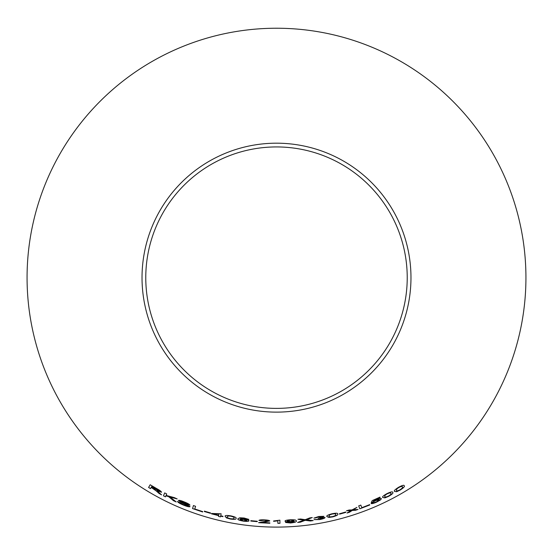 <?xml version="1.0" encoding="UTF-8"?>
<svg xmlns="http://www.w3.org/2000/svg" width="553" height="553" viewBox="0 0 553 553"><rect width="100%" height="100%" fill="white"/><g stroke="black" fill="none" stroke-linecap="round" stroke-linejoin="round"><path stroke-width="0.83" d="M276.5 28.231A249.431 249.431 0 0 1 492.516 402.377A249.431 249.431 0 0 1 60.484 402.377A249.431 249.431 0 0 1 276.5 28.231M276.5 143.186A134.476 134.476 0 0 1 392.955 344.899A134.476 134.476 0 0 1 160.045 344.899A134.476 134.476 0 0 1 276.5 143.186M394.538 491.417L396.605 491.735L400.137 490.096C403.676 487.787 405.024 486.364 404.181 485.824C404.208 484.794 402.363 485.271 398.644 487.248C395.077 489.495 393.708 490.884 394.538 491.417M382.78 497.493L384.895 497.88L388.517 496.421C392.167 494.306 393.57 492.965 392.72 492.398C392.768 491.396 390.874 491.783 387.038 493.573C383.353 495.633 381.936 496.933 382.78 497.493M373.33 501.447L373.876 500.292L380.098 497.486L379.973 497.133L372.21 500.61L371.25 502.767L375.826 500.513L379.406 499.677L376.386 501.889L371.146 503.534C371.83 503.873 373.614 503.424 376.496 502.179L380.45 499.974L381.411 498.709C381.01 498.225 379.275 498.647 376.213 499.967L373.33 501.447L373.876 500.292M358.71 505.877L359.809 508.822L369.777 504.986L369.646 504.64L361.8 507.695L360.833 505.096L358.71 505.877M358.019 509.437L353.243 509.797L356.92 507.405L351.95 509.921L349.04 510.032L346.531 510.799L350.913 510.578L347.007 513.039L349.434 512.292L352.22 510.454L355.586 510.274L358.019 509.437M345.791 512.389L345.66 512.023L339.452 513.785L339.59 514.152L345.791 512.389M326.913 516.55L328.869 517.435L332.733 516.889C336.77 515.714 338.436 514.753 337.731 514.007C338.007 513.046 336.079 512.977 331.952 513.785C327.901 514.891 326.222 515.818 326.913 516.55M318.791 516.474L313.924 518.126L318.922 516.772L321.791 516.744L318.01 518.306L322.883 517.981L319.586 519.267L314.083 519.626L319.648 519.578C323.021 518.914 324.825 518.237 325.06 517.539L321.749 517.408L323.906 516.336L318.791 516.474M310.392 520.995L313.157 520.587L306.507 519.834L312.231 517.56L309.798 517.905L305.228 519.696L300.611 519.011L297.943 519.267L303.943 520.166L297.632 522.447L300.334 522.191L305.194 520.325L310.392 520.995L313.15 520.546M290.201 521.887L294.217 521.279C294.535 521.88 293.27 522.343 290.415 522.675L285.521 522.461L290.422 522.993C294.943 522.495 296.885 521.797 296.256 520.885C296.512 520.02 294.493 519.654 290.201 519.799C286.786 520.041 285.058 520.484 285.009 521.113C285.217 521.728 286.945 521.991 290.201 521.887L294.196 521.202M277.813 520.891L277.876 523.338L279.97 523.318L279.887 520.173L273.624 520.974L273.631 521.341L277.813 520.843L277.876 523.338M258.935 520.477L264.389 520.2L267.611 520.878L258.597 522.696L269.85 523.235L269.843 522.861L261.493 522.509L269.76 520.954C269.38 520.387 267.604 520.027 264.431 519.882C261.168 519.723 259.336 519.917 258.935 520.477M257.214 521.652L257.249 521.265L250.848 520.677L250.813 521.057L257.214 521.652L257.256 521.223M249.002 520.767C248.912 520.159 247.281 519.613 244.094 519.143L239.954 518.977L242.179 518.175L248.822 519.385L244.087 518.016L239.802 517.767L237.88 518.811C237.431 519.64 239.345 520.428 243.61 521.182C246.997 521.541 248.795 521.403 249.002 520.767M225.126 516.343L226.536 517.94L230.276 519.018C234.444 519.599 236.366 519.405 236.048 518.438C236.712 517.677 234.984 516.82 230.884 515.873C226.723 515.23 224.808 515.389 225.126 516.343M220.737 515.79L221.131 513.792L211.543 513.467L211.474 513.813L218.635 515.659L218.49 516.391L220.529 516.875L220.675 516.143L222.921 516.654L222.983 516.302L220.737 515.79M210.506 513.329L210.575 512.942L204.389 511.145L204.32 511.525L210.506 513.329M157.453 491.873L159.091 493.518L161.573 494.852L156.886 490.67L161.497 492.239C161.393 491.493 159.782 490.276 156.651 488.582L150.174 484.767L148.577 487.456L150.506 488.61L151.211 487.421L154.529 489.384L159.091 493.518M176.213 501.944L170.151 497.064L177.154 498.924L174.361 497.645L166.1 495.384L166.709 493.947L164.69 492.917L163.467 495.82L165.485 496.85L165.907 495.841L168.61 496.629L173.497 500.707L176.213 501.944M180.478 501.246L184.232 502.297L189.942 505.152C189.568 504.343 187.667 503.265 184.253 501.917C181.094 500.589 179.172 500.092 178.474 500.417L180.492 502.027L187.985 505.905L183.886 504.861L177.485 501.426C177.852 502.407 179.981 503.686 183.873 505.262C187.225 506.589 189.278 507.053 190.025 506.652L187.529 504.875L181.011 501.771L180.499 501.212L184.232 502.297M193.446 505.553L192.534 508.566L202.64 511.981L202.744 511.629L194.767 508.967L195.568 506.313L193.446 505.553M276.5 146.932A130.729 130.729 0 0 1 389.713 343.026A130.729 130.729 0 0 1 163.287 343.026A130.729 130.729 0 0 1 276.5 146.932M193.46 505.511L192.534 508.566M192.548 508.525L202.654 511.94M184.253 502.262L187.916 504.412M187.93 504.371L189.962 505.117M178.495 500.375L180.492 502.027M180.513 501.986L186.25 504.758M186.264 504.716L187.985 505.905M177.499 501.384C177.872 502.366 180.001 503.645 183.886 505.221L183.873 505.262M183.886 505.221C187.239 506.548 189.292 507.011 190.045 506.61M165.907 495.841L168.63 496.587L173.511 500.672L176.234 501.903M177.174 498.882L170.151 497.064M164.711 492.882L163.467 495.82M163.488 495.785L165.506 496.808M151.211 487.421L157.474 491.831M159.112 493.476L161.594 494.811M161.517 492.198L156.886 490.67M150.195 484.732L148.577 487.456M148.605 487.414L150.527 488.575M151.944 486.191L151.398 487.11L151.944 486.191L159.458 491.133L151.398 487.11L151.916 486.225L159.458 491.133M204.403 511.103L204.334 511.484L210.513 513.288M211.55 513.426L211.474 513.813M211.488 513.772L218.635 515.659M218.642 515.61L218.49 516.391M218.497 516.35L220.536 516.834M222.928 516.606L220.675 516.143M213.527 514L218.988 513.875L218.698 515.306L213.527 514L218.974 513.917L218.698 515.306M225.14 516.302L226.536 517.94M226.55 517.898L230.276 519.018M230.283 518.977C234.451 519.557 236.373 519.357 236.055 518.389M227.228 516.785L228.5 515.914L230.801 516.143C233.553 516.868 234.596 517.497 233.94 518.023L233.926 518.064C234.341 518.797 233.145 519.011 230.338 518.707C227.615 517.954 226.578 517.311 227.228 516.785L228.493 515.956L230.795 516.184C233.546 516.91 234.59 517.539 233.926 518.064M237.887 518.769C237.437 519.599 239.352 520.387 243.617 521.14C247.004 521.5 248.802 521.361 249.009 520.719M242.179 518.175L239.954 518.977M242.186 518.133L243.928 518.313M243.935 518.272L245.995 518.749M246.002 518.707L246.756 519.17M246.762 519.129L248.829 519.343M240.223 519.626L243.652 519.378L246.88 520.497L243.603 520.864L240.223 519.626L243.645 519.426L246.88 520.539M250.855 520.629L250.82 521.016L257.214 521.603M258.935 520.428L261.071 520.65M261.078 520.608L264.389 520.2M264.396 520.159L267.611 520.878M258.604 522.654L269.85 523.186M264.769 522.08L261.493 522.509M264.769 522.032L269.76 520.905M273.624 520.926L273.631 521.299L277.813 520.843M277.876 523.297L279.97 523.276M285.009 521.071C285.217 521.686 286.945 521.942 290.194 521.845M285.521 522.412L290.422 522.993M290.415 522.951C294.936 522.454 296.878 521.749 296.249 520.843M287.166 521.03L290.505 520.055L293.864 520.594L290.657 521.52L287.166 521.03L290.505 520.096L293.864 520.594M297.632 522.405L300.327 522.15L305.187 520.283L310.385 520.947M312.224 517.511L306.507 519.834M297.936 519.226L303.943 520.166M313.917 518.078L316.012 517.85M316.005 517.808L318.922 516.772M318.908 516.73L321.791 516.744M318.003 518.265L319.454 518.009M319.44 517.961L322.883 517.981M314.076 519.585L319.648 519.578M319.641 519.537C323.014 518.873 324.818 518.189 325.053 517.497M323.892 516.295L321.749 517.408M326.906 516.509L328.869 517.435M328.862 517.394L332.733 516.889M332.719 516.848C336.763 515.673 338.429 514.705 337.724 513.965M329.014 516.094L329.802 514.788L331.994 514.055C334.8 513.599 336.017 513.744 335.636 514.49L335.65 514.539C336.335 515.03 335.332 515.714 332.65 516.585C329.851 517.007 328.641 516.848 329.014 516.094L329.816 514.829L332.007 514.096C334.807 513.64 336.024 513.785 335.65 514.539M339.438 513.744L339.577 514.11L345.784 512.348M346.994 512.997L349.42 512.251L352.206 510.412L355.572 510.239L358.005 509.396M356.906 507.364L353.243 509.797M346.517 510.758L350.913 510.578M358.697 505.836L359.809 508.822M359.796 508.781L369.777 504.986M369.757 504.944L369.625 504.599M361.42 506.659L361.8 507.695M373.856 500.251L380.098 497.486M380.077 497.444L379.952 497.099M371.236 502.725L373.081 502.041M373.061 502.006L375.826 500.513M375.805 500.479L379.406 499.677M371.125 503.493C371.81 503.831 373.6 503.382 376.482 502.145L376.496 502.179M376.482 502.145L380.45 499.974M380.429 499.933L381.397 498.668M382.759 497.451L384.895 497.88M384.874 497.838L388.517 496.421M388.496 496.387C392.153 494.271 393.549 492.93 392.699 492.364M384.722 496.539L385.185 495.073L387.141 493.829C389.775 492.702 390.992 492.55 390.798 493.38L390.819 493.414C391.6 493.739 390.784 494.645 388.372 496.138C385.752 497.223 384.535 497.354 384.722 496.539L385.206 495.108L387.162 493.864C389.796 492.744 391.012 492.592 390.819 493.414M394.517 491.375L396.605 491.735M396.584 491.693L400.137 490.096M400.116 490.062C403.655 487.753 405.003 486.329 404.153 485.79M396.418 490.366L396.854 488.852L398.754 487.504C401.298 486.253 402.487 486.052 402.308 486.903L402.335 486.937C403.109 487.234 402.328 488.188 399.992 489.813C397.434 491.029 396.245 491.216 396.418 490.366L396.874 488.893L398.775 487.539C401.319 486.294 402.508 486.094 402.335 486.937"/></g></svg>
